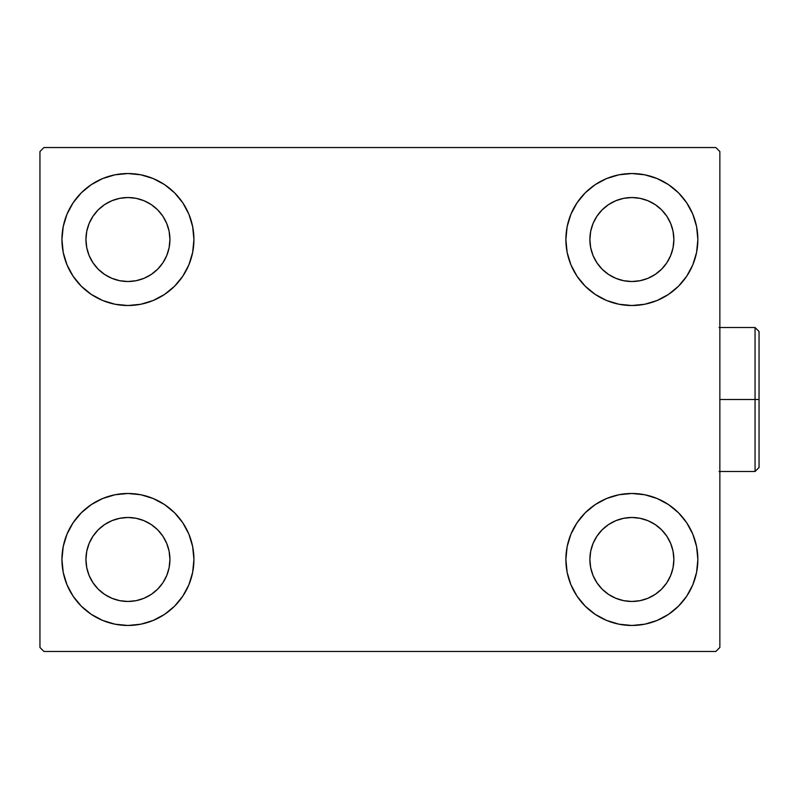 <?xml version="1.0" encoding="UTF-8"?>
<svg xmlns="http://www.w3.org/2000/svg" width="799" height="799" viewBox="0 0 799 799"><rect width="100%" height="100%" fill="white"/><g stroke="black" fill="none" stroke-linecap="round" stroke-linejoin="round"><path stroke-width="1.2" d="M66.966 584.728L63.211 572.354L61.942 559.48A65.987 65.987 0 0 1 127.94 493.482A65.987 65.987 0 0 1 193.927 559.48L192.659 572.354L188.904 584.728L182.811 596.144L174.601 606.141L164.604 614.351L153.188 620.443L140.814 624.199L127.94 625.467L115.066 624.199L102.681 620.443L91.276 614.351L81.278 606.141L73.069 596.144L66.966 584.728L63.211 572.354L61.942 559.48L63.211 546.606L66.966 534.221L73.069 522.816L81.278 512.818L91.276 504.608L102.681 498.506L115.066 494.751L127.94 493.482L140.814 494.751L153.188 498.506L164.604 504.608L174.601 512.818L182.811 522.816L188.904 534.221L192.659 546.606L193.927 559.48A65.987 65.987 0 0 1 127.94 625.467A65.987 65.987 0 0 1 61.942 559.48L63.211 546.606L66.966 534.221M692.833 214.272L696.588 226.646L697.857 239.52A65.987 65.987 0 0 1 631.869 305.518A65.987 65.987 0 0 1 565.882 239.52A65.987 65.987 0 0 1 631.869 173.533A65.987 65.987 0 0 1 697.857 239.52L696.588 252.394L692.833 264.779L686.74 276.184L678.531 286.182L668.533 294.392L657.118 300.494L644.743 304.249L631.869 305.518L618.995 304.249L606.611 300.494L595.205 294.392L585.208 286.182L576.998 276.184L570.895 264.779L567.14 252.394L565.882 239.52L567.14 226.646L570.895 214.272L576.998 202.856L585.208 192.859L595.205 184.649L606.611 178.557L618.995 174.801L631.869 173.533L644.743 174.801L657.118 178.557L668.533 184.649L678.531 192.859L686.74 202.856L692.833 214.272L696.588 226.646L697.857 239.52L696.588 252.394L692.833 264.779M692.833 534.221L696.588 546.606L697.857 559.48A65.987 65.987 0 0 1 631.869 625.467A65.987 65.987 0 0 1 565.882 559.48A65.987 65.987 0 0 1 631.869 493.482A65.987 65.987 0 0 1 697.857 559.48L696.588 572.354L692.833 584.728L686.74 596.144L678.531 606.141L668.533 614.351L657.118 620.443L644.743 624.199L631.869 625.467L618.995 624.199L606.611 620.443L595.205 614.351L585.208 606.141L576.998 596.144L570.895 584.728L567.14 572.354L565.882 559.48L567.14 546.606L570.895 534.221L576.998 522.816L585.208 512.818L595.205 504.608L606.611 498.506L618.995 494.751L631.869 493.482L644.743 494.751L657.118 498.506L668.533 504.608L678.531 512.818L686.74 522.816L692.833 534.221L696.588 546.606L697.857 559.48L696.588 572.354L692.833 584.728M66.966 264.779L63.211 252.394L61.942 239.52A65.987 65.987 0 0 1 127.94 173.533A65.987 65.987 0 0 1 193.927 239.52L192.659 252.394L188.904 264.779L182.811 276.184L174.601 286.182L164.604 294.392L153.188 300.494L140.814 304.249L127.94 305.518L115.066 304.249L102.681 300.494L91.276 294.392L81.278 286.182L73.069 276.184L66.966 264.779L63.211 252.394L61.942 239.52L63.211 226.646L66.966 214.272L73.069 202.856L81.278 192.859L91.276 184.649L102.681 178.557L115.066 174.801L127.94 173.533L140.814 174.801L153.188 178.557L164.604 184.649L174.601 192.859L182.811 202.856L188.904 214.272L192.659 226.646L193.927 239.52A65.987 65.987 0 0 1 127.94 305.518A65.987 65.987 0 0 1 61.942 239.52L63.211 226.646L66.966 214.272M93.024 262.851L98.247 269.213L93.024 262.851L89.138 255.59L86.751 247.71L85.942 239.52A41.997 41.997 0 0 1 127.94 197.533A41.997 41.997 0 0 1 169.927 239.52A41.997 41.997 0 0 1 127.94 281.518A41.997 41.997 0 0 1 85.942 239.52L86.751 231.33L89.138 223.45L86.751 231.33M596.953 582.811L602.176 589.173L596.953 582.811L593.068 575.55L590.681 567.67L589.872 559.48A41.997 41.997 0 0 1 631.869 517.482A41.997 41.997 0 0 1 673.867 559.48A41.997 41.997 0 0 1 631.869 601.467A41.997 41.997 0 0 1 589.872 559.48L590.681 551.29L593.068 543.41L590.681 551.29M596.953 262.851L602.176 269.213L596.953 262.851L593.068 255.59L590.681 247.71L589.872 239.52A41.997 41.997 0 0 1 631.869 197.533A41.997 41.997 0 0 1 673.867 239.52A41.997 41.997 0 0 1 631.869 281.518A41.997 41.997 0 0 1 589.872 239.52L590.681 231.33L593.068 223.45L590.681 231.33M93.024 582.811L98.247 589.173L93.024 582.811L89.138 575.55L86.751 567.67L85.942 559.48A41.997 41.997 0 0 1 127.94 517.482A41.997 41.997 0 0 1 169.927 559.48A41.997 41.997 0 0 1 127.94 601.467A41.997 41.997 0 0 1 85.942 559.48L86.751 551.29L89.138 543.41L86.751 551.29M715.854 147.535L43.945 147.535L39.95 151.53L39.95 647.47L43.945 651.465L715.854 651.465L719.859 647.47L719.859 151.53L715.854 147.535L43.945 147.535L39.95 151.53L39.95 647.47L43.945 651.465L715.854 651.465L719.859 647.47L719.859 151.53L715.854 147.535M98.247 269.213L104.609 274.437L98.247 269.213M111.87 278.322L119.74 280.709L111.87 278.322L104.609 274.437M151.271 274.437L157.633 269.213L162.856 262.851L157.633 269.213L151.271 274.437L144.01 278.322L136.13 280.709L127.94 281.518L119.74 280.709M166.731 255.59L169.128 247.71L166.731 255.59L162.856 262.851M162.856 216.189L157.633 209.827L151.271 204.604L157.633 209.827L162.856 216.189L166.731 223.45L169.128 231.33L169.927 239.52L169.128 247.71M144.01 200.729L136.13 198.332L144.01 200.729L151.271 204.604M104.609 204.604L98.247 209.827L93.024 216.189L98.247 209.827L104.609 204.604L111.87 200.729L119.74 198.332L127.94 197.533L136.13 198.332M602.176 589.173L608.538 594.396L602.176 589.173M615.799 598.271L623.679 600.668L615.799 598.271L608.538 594.396M655.2 594.396L661.562 589.173L666.785 582.811L661.562 589.173L655.2 594.396L647.939 598.271L640.059 600.668L631.869 601.467L623.679 600.668M670.661 575.55L673.058 567.67L670.661 575.55L666.785 582.811M666.785 536.149L661.562 529.787L655.2 524.563L661.562 529.787L666.785 536.149L670.661 543.41L673.058 551.29L673.867 559.48L673.058 567.67M647.939 520.678L640.059 518.291L647.939 520.678L655.2 524.563M608.538 524.563L602.176 529.787L596.953 536.149L602.176 529.787L608.538 524.563L615.799 520.678L623.679 518.291L631.869 517.482L640.059 518.291M602.176 269.213L608.538 274.437L602.176 269.213M615.799 278.322L623.679 280.709L615.799 278.322L608.538 274.437M655.2 274.437L661.562 269.213L666.785 262.851L661.562 269.213L655.2 274.437L647.939 278.322L640.059 280.709L631.869 281.518L623.679 280.709M670.661 255.59L673.058 247.71L670.661 255.59L666.785 262.851M666.785 216.189L661.562 209.827L655.2 204.604L661.562 209.827L666.785 216.189L670.661 223.45L673.058 231.33L673.867 239.52L673.058 247.71M647.939 200.729L640.059 198.332L631.869 197.533L640.059 198.332L647.939 200.729L655.2 204.604M608.538 204.604L602.176 209.827L596.953 216.189L602.176 209.827L608.538 204.604L615.799 200.729L623.679 198.332L631.869 197.533M98.247 589.173L104.609 594.396L98.247 589.173M111.87 598.271L119.74 600.668L111.87 598.271L104.609 594.396M151.271 594.396L157.633 589.173L162.856 582.811L157.633 589.173L151.271 594.396L144.01 598.271L136.13 600.668L127.94 601.467L119.74 600.668M166.731 575.55L169.128 567.67L166.731 575.55L162.856 582.811M162.856 536.149L157.633 529.787L151.271 524.563L157.633 529.787L162.856 536.149L166.731 543.41L169.128 551.29L169.927 559.48L169.128 567.67M144.01 520.678L136.13 518.291L144.01 520.678L151.271 524.563M104.609 524.563L98.247 529.787L93.024 536.149L98.247 529.787L104.609 524.563L111.87 520.678L119.74 518.291L127.94 517.482L136.13 518.291M89.138 223.45L93.024 216.189M593.068 543.41L596.953 536.149M593.068 223.45L596.953 216.189M89.138 543.41L93.024 536.149M755.055 399.5L755.055 471.49L755.055 399.5L719.859 399.5L755.055 399.5L755.055 327.51L755.055 399.5L759.05 399.5L755.055 399.5M759.05 467.495L759.05 399.5L759.05 467.495L755.055 471.49L719.06 471.49M759.05 331.505L759.05 399.5L759.05 331.505L755.055 327.51L719.06 327.51"/></g></svg>

